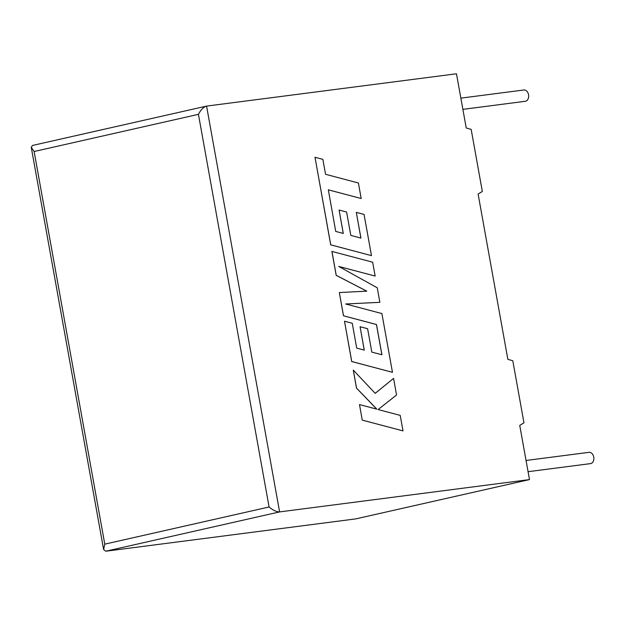 <?xml version="1.0" encoding="UTF-8"?>
<svg xmlns="http://www.w3.org/2000/svg" width="625" height="625" viewBox="0 0 625 625"><rect width="100%" height="100%" fill="white"/><g stroke="black" fill="none" stroke-linecap="round" stroke-linejoin="round"><path stroke-width="0.94" d="M462.875 109.359L525.25 101.297A5.695 4.133 -97.4 0 0 528.555 94.734A5.695 4.133 -97.4 0 0 523.789 90L460.859 98.133M526.055 460.469L588.984 452.336A5.695 4.133 82.6 0 1 593.75 457.07A5.695 4.133 82.6 0 1 590.445 463.633L528.07 471.695M466.227 127.984L456.477 73.781L206.578 106.094L279.602 511.906L529.492 479.594L519.742 425.391L523.961 422.82L512.789 360.734L507.859 359.352L478.109 194.031L482.336 191.461L471.164 129.375L466.227 127.984M529.492 479.594L355.688 518.906L105.789 551.219L103.617 549.523L104.773 544.148L269.086 506.984C272.961 510.273 276.461 511.914 279.602 511.906L105.789 551.219M269.086 506.984L198.438 114.344C200.883 109.688 203.594 106.938 206.578 106.094L32.492 145.453L31.25 147.32L34.125 151.508L104.773 544.148M361.195 198.523L358.398 182.984L325.547 174.289L322.859 159.352L315 157.273L330.75 244.836L371.469 255.625L364.055 214.414L356.312 212.398L360.93 238.078L350.82 235.422L346.609 212.023L339.086 210.047L343.297 233.453L335.719 231.414L328.336 189.82L361.195 198.523L328.344 189.844M315 157.273L330.703 244.844L371.469 255.625M356.312 212.398L360.883 238.063M339.086 210.047L343.25 233.438M331.938 251.406L336.234 275.328L366.789 291.156L339.336 292.562L343.516 315.789L376.484 324.516L381.93 354.75L371.812 352.109L367.602 328.703L360.078 326.727L364.289 350.141L356.711 348.094L352.242 323.242L344.5 321.227L351.75 361.523L392.469 372.32L381.891 313.562L345.648 303.977L379.875 302.336L377.258 287.797L338.727 266.422L375.141 276.047L372.648 262.188L331.883 251.414L336.188 275.344L366.727 291.156M339.336 292.562L343.469 315.797L376.438 324.523L381.875 354.742M360.078 326.727L364.242 350.125M344.5 321.227L351.703 361.539L392.469 372.32M345.672 303.984L379.875 302.336M338.805 266.469L375.141 276.047M393.562 378.406L375.195 393.344L353.297 370.117L356.523 388.07L376.852 409.164L359.492 404.586L362.242 420.125L403.008 430.891L400.211 415.383L378.109 409.555L396.547 395L393.562 378.406L375.18 393.328M362.289 420.117L403.008 430.891M353.297 370.117L356.477 388.078L376.773 409.141M359.492 404.586L362.242 420.125M198.438 114.344L34.125 151.508M103.617 549.523L31.25 147.32"/></g></svg>
